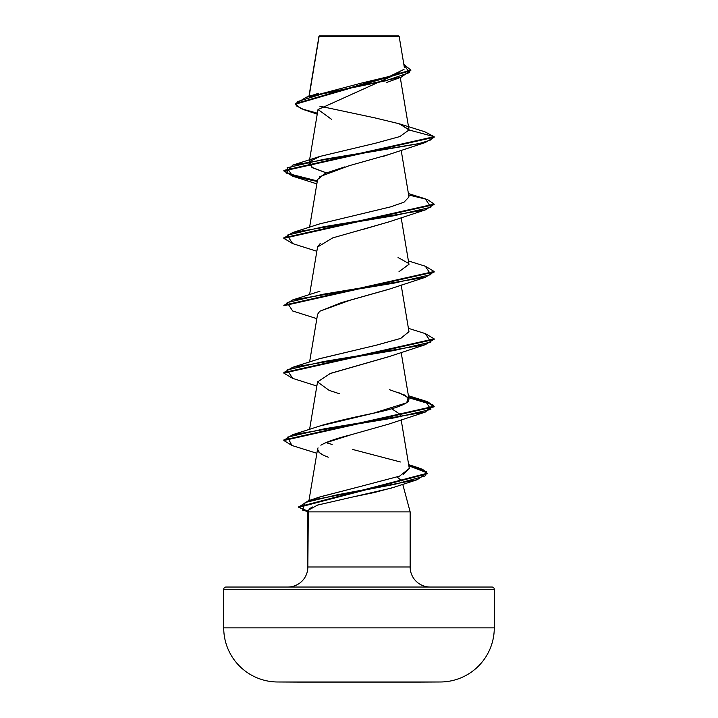 <?xml version="1.0" encoding="UTF-8"?>
<svg xmlns="http://www.w3.org/2000/svg" width="718" height="718" viewBox="0 0 718 718"><rect width="100%" height="100%" fill="white"/><g stroke="black" fill="none" stroke-linecap="round" stroke-linejoin="round"><path stroke-width="1.08" d="M277.507 681.983L440.493 681.983A54.11 54.11 0 0 0 494.28 627.873L223.72 627.873A54.11 54.11 0 0 0 277.507 681.983A13527.829 13527.829 0 0 0 299.819 682.1A13527.829 13527.829 0 0 1 277.507 681.983L440.493 681.983A13527.829 13527.829 0 0 1 418.181 682.1A13527.829 13527.829 0 0 0 440.493 681.983M309.144 96.338L319.079 36.537L399.163 36.456L398.607 35.9L319.393 35.9L319.079 36.537L319.393 35.9L398.607 35.9L399.163 36.456L319.025 36.268M223.72 627.873L223.72 589.29A2.253 2.253 0 0 1 225.973 587.037L492.027 587.037A2.253 2.253 0 0 1 494.28 589.29L223.72 589.29L223.72 627.873L494.28 627.873L494.28 589.29A2.253 2.253 0 0 0 492.027 587.037L225.973 587.037A2.253 2.253 0 0 0 223.72 589.29L494.28 589.29L494.28 627.873M312.483 506.989L309.539 508.703L307.851 511.88L307.851 566.996A20.041 20.041 0 0 1 287.81 587.037A20.041 20.041 0 0 0 307.851 566.996L410.149 566.996L410.149 511.88L402.753 484.291L410.149 511.88L307.851 511.88L410.149 511.88L410.149 566.996A20.041 20.041 0 0 0 430.19 587.037M393.446 487.432L373.988 492.593L355.796 496.344M397.144 477.03L401.865 480.988L397.126 477.039M399.289 72.85L318.164 109.504M389.389 154.316L382.757 156.596M344.73 166.908L325.523 173.218L317.571 179.527L309.584 227.256M389.264 221.754L361.836 229.787M358.255 230.72L357.358 230.954M320.219 243.483L317.571 246.902L309.584 294.64M389.47 289.067L341.714 302.529L319.779 311.217L317.571 314.296L309.584 362.034M389.264 356.532L331.563 373.055M391.678 408.73L400.034 414.286L400.276 416.871M351.219 434.713L324.662 443.159M308.946 500.625L317.571 449.073L319.025 452.43L323.836 455.418L320.937 453.911M319.752 496.982L358.883 486.867L320.246 496.811L314.753 498.992M403.22 474.598L409.305 468.459L401.156 419.734M332.129 444.424L327.659 443.168M322.544 425.128L322.561 425.119C336.715 421.206 353.543 417.275 373.046 413.317C392.028 409.386 403.731 405.446 408.156 401.515L408.982 399.136L404.871 395.124L389.497 389.712M319.447 358.758L376.026 345.25L400.456 338.501L408.982 331.743L401.156 284.956M408.973 264.287L399.011 271.646L408.982 264.359L401.156 217.572M319.707 223.89L390.511 206.892L404.01 202.198L408.982 196.965L401.156 150.179M326.322 172.876L312.877 167.922L309.018 163.282L309.754 161.774L311.872 167.321L326.322 172.876M409 130.263L408.991 129.617L399.055 123.729L374.832 117.869L319.833 106.165M319.079 36.537L309.62 93.475M311.289 96.374L361.163 83.171L389.73 76.341L404.028 69.341M319.043 36.376L326.268 36.394M318.164 109.612L331.77 119.475M317.23 114.144L304.405 109.872L296.175 105.788L297.189 101.696L323.522 93.519L401.2 77.158L410.804 70.364M295.466 104.2L295.466 103.634L410.822 70.086L410.822 70.642L295.466 104.2L301.111 108.696L317.392 113.202M399.603 123.9L424.841 131.78L434.157 136.698L434.157 137.264L425.325 142.514L323.665 159.36L287.11 167.788L292.666 176.206L317.239 181.483L292.72 176.224L283.843 170.956L434.157 137.264L434.157 136.698L424.814 131.771M410.822 70.086L403.848 64.405L409.341 72.626L385.485 80.847L306.11 97.289L295.493 103.922M318.873 37.165L318.873 36.591M283.87 170.678L293.213 175.811L317.329 180.945L286.123 173.047L292.666 165.149L418.226 143.815L430.064 140.261L434.157 136.698L409.018 129.967L399.477 123.864M410.149 566.996L307.851 566.996L308.3 510.22L317.544 505.086L391.75 488.007M225.973 587.037L287.81 587.037M328.27 457.204L323.836 455.418M320.695 453.758L317.652 450.374L317.536 449.387M317.562 449.1L318.047 447.844M320.856 445.214C326.771 441.776 336.652 438.348 350.483 434.911L388.833 424.078L425.334 412.069L324.536 428.772L287.559 437.127L291.921 445.483L316.871 453.273M339.273 393.679L329.167 390.386L317.536 381.958L330.199 373.539L388.833 356.693L425.334 344.676L323.674 361.522L287.11 369.95L292.675 378.377L283.843 373.127L434.157 339.426L434.157 338.869L283.843 372.561L292.675 367.311L394.335 350.465L430.89 342.046L425.334 333.619L434.157 338.869M319.779 311.217L350.007 300.259L388.833 289.3L425.325 277.292L323.674 294.138L287.119 302.556L292.666 310.984L316.844 318.657M317.553 247.037L332.703 237.891L388.842 221.916L425.334 209.898L323.674 226.744L287.11 235.172L292.666 243.599L283.843 238.349L434.157 204.648L434.157 204.091L283.843 237.784L283.843 238.349M319.295 176.852L349.235 165.687L388.833 154.523L425.325 142.514M434.13 204.37L425.334 209.898M434.13 271.763L425.325 277.292M434.13 339.147L425.334 344.676M434.13 406.541L427.102 402.134L408.748 397.727L432.954 404.898L425.334 412.069M427.183 473.53L422.166 469.68L408.874 465.838L426.887 472.767L417.329 479.687L336.796 494.899L305.159 502.51L302.646 510.112L307.923 511.62M310.409 161.092L319.95 156.425L375.559 143.196L399.809 136.582L409.018 129.967L434.157 136.698L283.843 170.399L283.843 170.956M408.65 194.982L427.479 199.541L434.157 204.091M283.87 305.455L292.666 299.927L394.326 283.08L430.89 274.653L425.334 266.234L434.157 271.485L283.843 305.177L283.843 305.733L434.157 272.041L434.157 271.485M408.65 397.153L427.488 401.703L434.157 406.262L283.843 439.954L283.843 440.511L434.157 406.819L434.157 406.262M298.778 507.07L308.219 500.859L394.783 484.309L424.93 476.034L426.663 471.897L418.325 467.75L408.775 465.255L422.48 469.249L427.21 473.243L298.751 506.791L298.751 507.357L427.21 473.808L427.21 473.243M308.049 511.153L298.751 507.357M291.948 445.492L283.843 440.511M398.05 257.502L408.641 263.425M408.964 331.644L400.779 338.375L376.636 345.116L319.95 358.587L292.675 367.311M398.05 392.279L408.165 397.539L406.702 402.798L373.046 413.317L319.941 425.98L292.666 434.704L394.326 417.858L430.881 409.431L425.334 401.012L408.416 395.726M352.601 449.441L400.429 461.979M409.305 468.414L399.567 476.142L358.883 486.867M283.87 440.233L292.666 434.704M283.87 238.062L292.675 232.533L394.326 215.687L430.881 207.269L425.334 198.841L408.416 193.564M299.819 682.1L418.181 682.1L299.819 682.1M318.971 36.367L308.928 96.4M400.267 77.481L408.991 129.617M318.083 109.073L309.35 161.29M309.252 161.873L309.018 163.282M401.156 352.35L408.982 399.136M317.571 381.68L309.584 429.418M404.387 67.627L399.163 36.456M386.607 82.498L401.2 77.158M318.846 93.205L306.11 97.289M393.168 487.531L417.329 479.687M316.844 386.042L292.675 378.377M316.844 251.264L292.666 243.599M316.844 183.88L292.666 176.206M283.843 372.561L283.843 373.127M319.95 156.425L292.666 165.149M319.95 223.81L292.675 232.533M408.416 260.948L425.334 266.234M319.95 291.203L292.666 299.927M408.416 328.341L425.334 333.619M408.677 464.663L418.325 467.75M320.246 496.811L308.219 500.859"/></g></svg>
